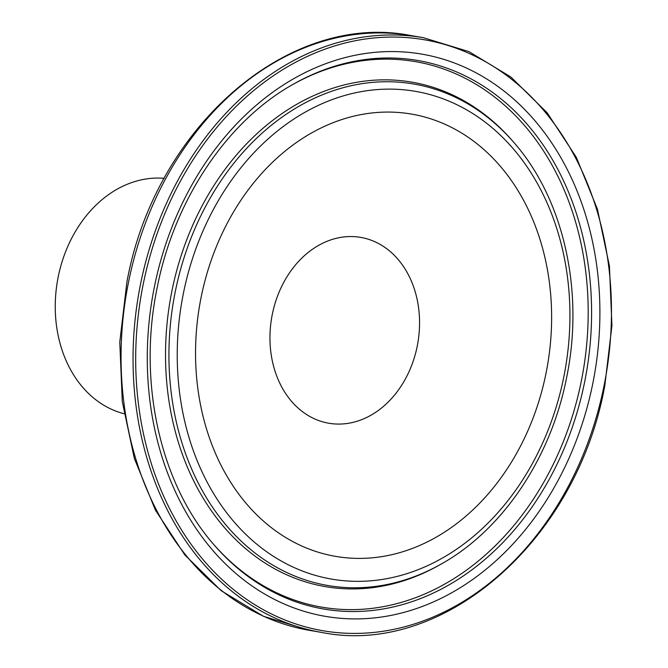 <?xml version="1.0" encoding="UTF-8"?>
<svg xmlns="http://www.w3.org/2000/svg" width="668" height="668" viewBox="0 0 668 668"><rect width="100%" height="100%" fill="white"/><g stroke="black" fill="none" stroke-linecap="round" stroke-linejoin="round"><path stroke-width="1" d="M164.244 178.331L162.883 178.239A119.647 94.121 99.7 0 0 58.183 277.028A119.647 94.121 99.7 0 0 122.712 413.375L124.023 413.734M417.249 346.099A94.28 74.165 99.7 0 0 360.636 237.382A94.28 74.165 99.7 0 0 272.268 314.519A94.28 74.165 99.7 0 0 328.881 423.245A94.28 74.165 99.7 0 0 417.249 346.099M546.115 372.811A224.381 176.511 99.7 0 0 417.533 115.255A224.381 176.511 99.7 0 0 201.051 297.661A224.381 176.511 99.7 0 0 329.625 555.217A224.381 176.511 99.7 0 0 546.115 372.811M584.759 381.361A278.28 218.904 99.7 0 0 518.259 114.612A278.28 218.904 99.7 0 0 293.511 84.093C227.137 121.017 174.164 199.899 157.08 288.167C137.458 382.789 160.454 484.55 214.67 545.556A278.28 218.904 99.7 0 0 429.265 594.912A278.28 218.904 99.7 0 0 584.759 381.361M214.011 544.787A276.752 217.701 99.7 0 0 427.203 592.908A276.752 217.701 99.7 0 0 581.394 380.735A276.752 217.701 99.7 0 0 515.612 115.806A276.752 217.701 99.7 0 0 292.634 84.594M154.275 287.474A285.219 224.364 99.7 0 0 317.709 614.861A285.219 224.364 99.7 0 0 592.892 383.006A285.219 224.364 99.7 0 0 429.457 55.611A285.219 224.364 99.7 0 0 154.275 287.474M140.455 284.518A301.694 237.324 99.7 0 0 321.625 632.429C443.36 657.078 576.977 540.337 604.807 385.62L611.93 325.65L609.433 266.048L597.434 209.218L576.392 157.431L547.15 112.767L510.878 77.02L469.011 51.636L423.245 37.658A301.694 237.324 99.7 0 0 140.455 284.518M143.052 285.027A299.807 235.837 99.7 0 0 314.845 629.164A299.807 235.837 99.7 0 0 604.106 385.444A299.807 235.837 99.7 0 0 432.313 41.316A299.807 235.837 99.7 0 0 143.052 285.027M309.635 630.375L263.451 616.288L221.267 590.754L184.777 554.874L155.419 510.135L134.318 458.348L122.286 401.585L119.772 342.099L126.87 282.255C154.592 128.006 288.175 10.897 411.254 35.604A301.694 237.324 99.7 0 0 128.465 282.464A301.694 237.324 99.7 0 0 309.635 630.375L321.625 632.429M175.175 292.158A254.399 200.116 99.7 0 0 235.963 536.012A254.399 200.116 99.7 0 0 441.423 563.917C502.962 529.599 551.075 457.638 566.656 377.37C584.442 291.331 563.708 198.705 513.5 142.05A254.399 200.116 99.7 0 0 317.325 96.935A254.399 200.116 99.7 0 0 175.175 292.158M183.308 293.795A247.452 194.655 99.7 0 0 325.107 577.837A247.452 194.655 99.7 0 0 563.85 376.677A247.452 194.655 99.7 0 0 422.059 92.635A247.452 194.655 99.7 0 0 183.308 293.795M513.5 142.05L512.164 140.522A255.927 201.319 99.7 0 0 314.812 95.132A255.927 201.319 99.7 0 0 171.81 291.524A255.927 201.319 99.7 0 0 232.965 536.847A255.927 201.319 99.7 0 0 439.661 564.919L441.423 563.917M411.254 35.604L423.245 37.658"/></g></svg>
